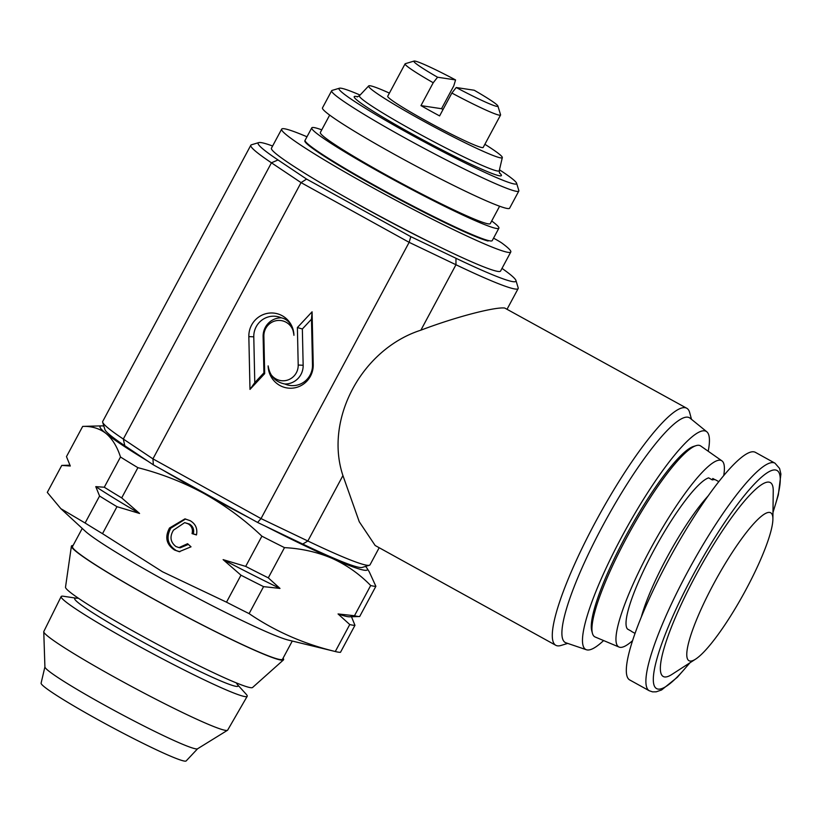 <?xml version="1.0" encoding="UTF-8"?>
<svg xmlns="http://www.w3.org/2000/svg" width="822" height="822" viewBox="0 0 822 822"><rect width="100%" height="100%" fill="white"/><g stroke="black" fill="none" stroke-linecap="round" stroke-linejoin="round"><path stroke-width="1.23" d="M493.539 238.164A10.83 0.73 -151.8 0 1 502.211 243.302A129.999 8.713 -151.8 0 1 510.791 251.994L500.577 271.044A129.999 8.713 -151.8 0 1 497.844 271.404A129.999 8.713 -151.8 0 1 371.297 211.562A129.999 8.713 -151.8 0 1 271.445 148.186L281.658 129.136A129.999 8.713 -151.8 0 1 284.381 128.766A129.999 8.713 -151.8 0 1 306.976 136.781M510.791 251.994A129.999 8.713 -151.8 0 1 508.068 252.354A129.999 8.713 -151.8 0 1 381.511 192.512A129.999 8.713 -151.8 0 1 281.658 129.136M246.22 694.282A105.545 7.069 -151.8 0 1 247.196 696.296A105.545 7.069 -151.8 0 1 133.729 643.338A105.545 7.069 -151.8 0 1 61.157 596.546A105.545 7.069 -151.8 0 1 63.376 596.248L76.621 598.231A92.711 6.216 -151.8 0 0 138.425 639.598A92.711 6.216 -151.8 0 0 237.229 684.346L246.22 694.282M247.196 696.296L227.694 730.08A104.322 6.987 -151.8 0 1 227.499 730.275A104.322 6.987 -151.8 0 1 115.542 677.729A104.322 6.987 -151.8 0 1 43.761 631.748A104.322 6.987 -151.8 0 1 43.813 631.491L61.157 596.546M227.499 730.275L197.547 748.791A86.67 5.805 -151.8 0 1 104.548 705.142A86.67 5.805 -151.8 0 1 44.912 666.94L43.761 631.748M197.609 748.75L186.162 760.936A82.313 5.518 -151.8 0 1 97.726 719.558A82.313 5.518 -151.8 0 1 41.1 683.154L44.912 666.878M283.076 658.196A120.361 8.066 -151.8 0 1 283.467 659.912L252.59 687.48A106.161 7.11 -151.8 0 1 118.491 622.778A106.161 7.11 -151.8 0 1 65.513 587.175L71.391 546.198A120.361 8.066 -151.8 0 1 73.035 545.572M283.467 659.912A120.361 8.066 -151.8 0 1 131.448 586.559A120.361 8.066 -151.8 0 1 71.391 546.198M714.945 479.678L712.818 478.496L712.119 479.801M635.016 633.372L631.995 631.707A86.67 15.957 -61.1 0 1 631.265 631.142L627.535 629.077A86.67 15.957 -61.1 0 1 653.377 551.264A86.67 15.957 -61.1 0 1 708.615 477.859L712.345 479.925A86.67 15.957 -61.1 0 1 714.76 479.637A86.67 15.957 -61.1 0 1 715.808 479.986L718.839 481.661M753.836 451.833A129.999 23.941 -61.1 0 1 755.408 452.357L774.982 463.176A129.999 23.941 -61.1 0 0 773.41 462.652A129.999 23.941 -61.1 0 0 689.031 569.276A129.999 23.941 -61.1 0 0 649.246 690.747L629.673 679.928A129.999 23.941 -61.1 0 1 669.457 558.457A129.999 23.941 -61.1 0 1 753.836 451.833M769.659 512.445A84.502 15.556 -61.1 0 1 772.896 519.227A84.502 15.556 -61.1 0 1 743.437 594.265A84.502 15.556 -61.1 0 1 695.587 659.141A84.502 15.556 -61.1 0 1 689.977 661.042A84.502 15.556 -61.1 0 1 713.445 584.278A84.502 15.556 -61.1 0 1 769.659 512.445M695.587 659.141L671.893 674.441A110.765 20.396 -61.1 0 1 664.546 676.938A110.765 20.396 -61.1 0 1 695.309 576.304A110.765 20.396 -61.1 0 1 769.002 482.134A110.765 20.396 -61.1 0 1 773.235 491.032L772.896 519.227M632.519 640.698A106.377 19.584 -61.1 0 1 619.079 647.068A106.377 19.584 -61.1 0 1 615.997 640.708A106.377 19.584 -61.1 0 1 660.857 530.591A106.377 19.584 -61.1 0 1 721.942 460.875A106.377 19.584 -61.1 0 1 724.346 466.865A106.377 19.584 -61.1 0 1 723.709 475.661M619.079 647.068L595.149 636.999A109.141 20.098 -61.1 0 1 592.426 633.32A109.141 20.098 -61.1 0 1 591.984 630.484A109.141 20.098 -61.1 0 1 632.375 527.292A109.141 20.098 -61.1 0 1 696.121 445.637A109.141 20.098 -61.1 0 1 700.693 445.976L721.942 460.875M696.121 445.637L693.655 446.397A107.25 19.749 118.9 0 0 631.008 526.635A107.25 19.749 118.9 0 0 591.326 628.029A107.25 19.749 118.9 0 0 591.758 630.823L592.426 633.32M437.571 77.227A47.666 3.196 -151.8 0 1 414.083 61.064A47.666 3.196 -151.8 0 1 455.563 79.929L437.571 77.227L433.225 82.745L420.967 105.606A54.17 3.627 28.2 0 0 430.07 110.723A54.17 3.627 28.2 0 0 439.606 115.912L451.864 93.05L456.22 87.522L474.202 90.235A47.666 3.196 -151.8 0 1 497.906 106.017A47.666 3.196 -151.8 0 1 456.22 87.522M433.225 82.745A54.17 3.627 -151.8 0 1 405.092 63.849L387.727 96.236A54.17 3.627 28.2 0 0 424.964 120.248A54.17 3.627 28.2 0 0 483.192 147.426L500.557 115.039A54.17 3.627 -151.8 0 1 451.864 93.05M497.906 106.017L500.567 114.772A54.17 3.627 -151.8 0 1 500.557 115.039M349.473 199.499A106.161 7.11 28.2 0 0 366.468 209.045A106.161 7.11 28.2 0 0 432.136 243.25M491.7 220.974A106.161 7.11 -151.8 0 1 498.882 228.197A106.161 7.11 -151.8 0 1 384.758 174.942A106.161 7.11 -151.8 0 1 311.764 127.862A106.161 7.11 -151.8 0 1 321.762 129.845M498.882 228.197L492.244 240.589A106.161 7.11 -151.8 0 1 378.11 187.324A106.161 7.11 -151.8 0 1 305.116 140.254L311.764 127.862M499.612 206.219L490.292 223.594A96.41 6.463 -151.8 0 1 386.638 175.22A96.41 6.463 -151.8 0 1 320.354 132.476L329.673 115.09M499.468 169.805A100.746 6.751 -151.8 0 1 516.596 183.224L518.826 190.519A106.161 7.11 -151.8 0 1 518.805 191.053A106.161 7.11 -151.8 0 1 404.671 137.788A106.161 7.11 -151.8 0 1 331.677 90.718A106.161 7.11 -151.8 0 1 332.119 90.41L339.424 88.221A100.746 6.751 -151.8 0 1 360.087 95.064M518.805 191.053L509.609 208.202A106.161 7.11 -151.8 0 1 395.474 154.937A106.161 7.11 -151.8 0 1 322.491 107.867L331.677 90.718M516.596 183.224A100.746 6.751 -151.8 0 1 408.277 133.185A100.746 6.751 -151.8 0 1 339.424 88.221M484.877 144.292A75.829 5.086 -151.8 0 1 502.324 157.577A75.829 5.086 -151.8 0 1 420.761 119.622A75.829 5.086 -151.8 0 1 368.688 85.92A75.829 5.086 -151.8 0 1 389.402 93.102M272.606 146.008A146.244 9.802 28.2 0 0 258.755 142.607A146.244 9.802 28.2 0 0 278.031 159.961L306.585 179.083L410.815 236.664L455.963 258.272A146.244 9.802 28.2 0 0 512.856 281.648A146.244 9.802 28.2 0 0 515.949 280.508A146.244 9.802 28.2 0 0 502.006 268.383M515.949 280.508L518.168 287.803A151.659 10.162 -151.8 0 1 518.148 288.573A151.659 10.162 -151.8 0 1 514.962 288.995A151.659 10.162 -151.8 0 1 455.963 264.746L409.14 242.336L301.047 182.618L271.445 162.797A151.659 10.162 -151.8 0 1 250.823 145.227A151.659 10.162 -151.8 0 1 251.45 144.795L258.755 142.607M603.605 640.564A124.584 22.934 -61.1 0 1 587.206 649.945A124.584 22.934 -61.1 0 1 586.394 649.75A124.584 22.934 -61.1 0 1 622.84 534.845A124.584 22.934 -61.1 0 1 704.68 430.851A124.584 22.934 -61.1 0 1 706.817 431.786A124.584 22.934 -61.1 0 1 708.204 451.247M586.394 649.75L565.926 642.804A128.396 23.643 -61.1 0 1 603.492 524.374A128.396 23.643 -61.1 0 1 687.839 417.196A128.396 23.643 -61.1 0 1 690.048 418.151L706.817 431.786M567.694 643.41L561.025 645.455A135.414 24.937 -61.1 0 1 557.419 645.835A135.414 24.937 -61.1 0 1 555.785 645.291A135.414 24.937 -61.1 0 1 597.224 518.764A135.414 24.937 -61.1 0 1 685.116 407.691A135.414 24.937 -61.1 0 1 686.75 408.246A135.414 24.937 -61.1 0 1 689.679 412.603L691.497 419.333M686.75 408.246L504.749 308.045C496.169 306.781 458.933 315.771 420.885 330.167C361.752 349.155 324.135 419.302 342.928 475.578L359.265 521.764L375.171 545.51L555.785 645.291M351.148 615.925L354.96 625.316L340.493 652.298A167.914 11.251 -151.8 0 1 335.818 651.651L288.46 640.112A119.159 7.984 -151.8 0 1 164.647 580.363A119.159 7.984 -151.8 0 1 85.128 531.084L60.849 508.674L47.296 492.399L61.763 465.416A167.914 11.251 -151.8 0 1 61.999 465.406L69.901 465.19M292.272 641.037L282.542 659.193A119.159 7.984 -151.8 0 1 154.433 599.413A119.159 7.984 -151.8 0 1 72.5 546.568L82.241 528.423M335.818 651.651A167.914 11.251 -151.8 0 1 335.294 651.517C303.852 643.945 275.123 631.306 249.107 613.623A167.914 11.251 -151.8 0 1 226.502 602.177L162.458 571.752L102.514 533.673A167.914 11.251 -151.8 0 1 85.108 523.008L60.849 508.664M226.502 602.177L240.969 575.194L223.111 559.628L245.686 566.399L261.889 536.18A167.914 11.251 28.2 0 0 284.494 547.627C301.469 548.51 317.302 552.076 332.006 558.323C346.565 564.93 359.45 573.992 370.681 585.521A167.914 11.251 28.2 0 0 375.88 586.302L369.314 571.937M85.108 523.008L99.575 496.026L95.773 486.634L104.291 487.23L120.495 457.011A167.914 11.251 28.2 0 0 137.901 467.677C161.215 473.616 183.357 482.278 204.318 493.683C225.351 505.53 244.545 519.699 261.889 536.18M137.901 467.677L121.697 497.896L139.565 513.462L116.981 506.691L102.514 533.673M173.473 530.159C169.538 536.663 170.349 542.109 175.908 546.527L178.99 547.606L187.58 543.702L191.023 546.815L179.206 551.685L174.511 550.021C166.332 544.513 164.667 537.167 169.517 528.001L184.929 518.877L190.139 520.675C195.585 523.871 197.691 528.628 196.468 534.937L192.06 533.622C193.088 529.347 191.793 526.09 188.187 523.861L184.683 522.628L173.473 530.159M375.88 586.302L359.676 616.521A167.914 11.251 28.2 0 1 359.44 616.531A167.914 11.251 28.2 0 1 354.477 615.729L370.681 585.521M335.294 651.517L349.761 624.535L338.058 613.952L354.477 615.729M284.494 547.627L268.291 577.845L279.994 588.418L263.574 586.641L249.107 613.623M147.878 461.183A151.659 10.162 -151.8 0 1 106.017 433.461A151.659 10.162 -151.8 0 1 101.507 425.878L82.919 426.392A167.914 11.251 28.2 0 0 82.683 426.402C91.735 426.084 99.503 428.437 106.017 433.461C112.347 438.825 117.176 446.675 120.495 457.011M82.683 426.402L66.479 456.621L70.291 466.012L61.763 465.416M245.686 566.399A167.914 11.251 28.2 0 0 268.291 577.845M263.574 586.641A167.914 11.251 -151.8 0 1 240.969 575.194M354.96 625.316A167.914 11.251 -151.8 0 1 349.761 624.535M104.291 487.23A167.914 11.251 28.2 0 0 121.697 497.896M116.981 506.691A167.914 11.251 -151.8 0 1 99.575 496.026M365.523 566.42A151.659 10.162 -151.8 0 1 367.023 568.238A151.659 10.162 -151.8 0 1 332.006 558.323A151.659 10.162 -151.8 0 1 264.982 525.977M249.261 517.839A151.659 10.162 -151.8 0 1 204.318 493.683A151.659 10.162 -151.8 0 1 162.705 470.02M101.507 425.878A151.659 10.162 -151.8 0 1 103.86 426.115M139.565 513.462A159.242 10.676 -151.8 0 1 95.773 486.634M359.44 616.531L349.525 616.798A159.242 10.676 -151.8 0 1 338.058 613.952M279.994 588.418A159.242 10.676 -151.8 0 1 223.111 559.628M178.99 547.606L180.254 547.791L188.382 544.421M179.843 551.757L174.511 550.021M175.764 550.216C167.596 544.698 165.931 537.352 170.781 528.186L169.517 528.001M170.781 528.186L185.577 518.99M196.499 534.752L192.06 533.622M193.314 533.807C194.341 529.532 193.057 526.286 189.44 524.056L188.187 523.861M189.44 524.056L184.683 522.628M153.354 464.851L152.933 458.861L261.026 518.59L307.849 540.999A151.659 10.162 28.2 0 0 369.397 565.259L362.091 567.447A146.244 9.802 -151.8 0 1 302.743 544.051L257.584 522.443L153.354 464.851L124.8 445.74A146.244 9.802 -151.8 0 1 104.897 429.536L102.678 422.241A151.659 10.162 28.2 0 0 123.321 439.04L152.933 458.861L301.047 182.618L306.585 179.083M369.397 565.259A151.659 10.162 28.2 0 0 370.023 564.817L379.189 547.719M257.584 522.443L261.026 518.59L409.14 242.336L410.815 236.664M250.823 145.227L102.699 421.481A151.659 10.162 28.2 0 0 102.678 422.241M293.937 335.314A22.995 22.543 -81.4 0 0 270.88 312.987A22.995 22.543 -81.4 0 0 248.84 336.599L249.991 389.392L264.684 373.65L263.872 336.167A15.33 15.032 98.6 0 1 278.566 320.426A15.33 15.032 98.6 0 1 293.937 335.314C292.622 325.204 288.44 319.378 281.401 317.837A20.088 19.697 -81.4 0 0 253.782 336.835L254.779 382.631L263.913 372.849L263.122 336.568A18.228 17.878 98.6 0 1 281.401 317.837M313.233 364.608L312.083 311.805L297.389 327.546L298.201 365.03A15.33 15.032 98.6 0 1 283.508 380.781A15.33 15.032 98.6 0 1 268.136 365.893A22.995 22.543 -81.4 0 0 291.193 388.22A22.995 22.543 -81.4 0 0 313.233 364.608L312.494 364.999L311.487 319.203L302.352 328.985L303.154 365.266A18.228 17.878 98.6 0 1 284.874 383.997C275.401 382.096 269.832 376.055 268.136 365.893M284.874 383.997A20.088 19.697 -81.4 0 0 312.494 364.999M302.352 328.985L297.389 327.546M311.487 319.203L312.083 311.805M263.913 372.849L264.684 373.65M254.779 382.631L249.991 389.392M443.037 109.511A54.17 3.627 28.2 0 0 441.527 108.71L453.785 85.848L455.563 79.929M405.092 63.849A54.17 3.627 -151.8 0 1 405.308 63.695L414.083 61.064M441.527 108.71L420.967 105.606M305.065 140.521A106.161 7.11 28.2 0 0 304.87 140.726A106.161 7.11 28.2 0 0 383.134 190.704A106.161 7.11 28.2 0 0 488.083 241.01L487.528 240.322M641.366 616.86A86.67 15.957 -61.1 0 1 708.235 495.83M689.535 663.056A124.584 22.934 -61.1 0 1 658.032 689.083A124.584 22.934 -61.1 0 1 692.638 575.903A124.584 22.934 -61.1 0 1 775.516 469.989A124.584 22.934 -61.1 0 1 772.978 512.024M502.324 157.577L499.252 170.688A79.323 5.312 -151.8 0 1 413.939 130.986A79.323 5.312 -151.8 0 1 359.461 95.732L357.118 96.873M499.355 172.764A83.515 5.6 -151.8 0 1 411.617 133.688A83.515 5.6 -151.8 0 1 357.673 96.801M420.885 330.167L455.963 264.746L455.963 258.272M302.743 544.051L307.849 540.999L342.928 475.578M124.8 445.74L123.321 439.04L271.445 162.797L278.031 159.961M303.154 365.266L298.201 365.03M263.122 336.568L263.872 336.167M253.782 336.835L248.84 336.599M78.357 598.19L76.621 598.231M649.246 690.747L652.565 691.867L656.162 691.826L661.566 689.987L677.359 677.256L689.997 662.758M772.968 512.568L778.311 495.008L780.9 474.027L779.575 468.448L774.982 463.176M367.023 568.238L369.325 571.927M507.174 309.021L518.148 288.573M368.688 85.92L359.461 95.732M499.252 170.688L499.601 173.267M236.315 682.887L237.229 684.346"/></g></svg>
